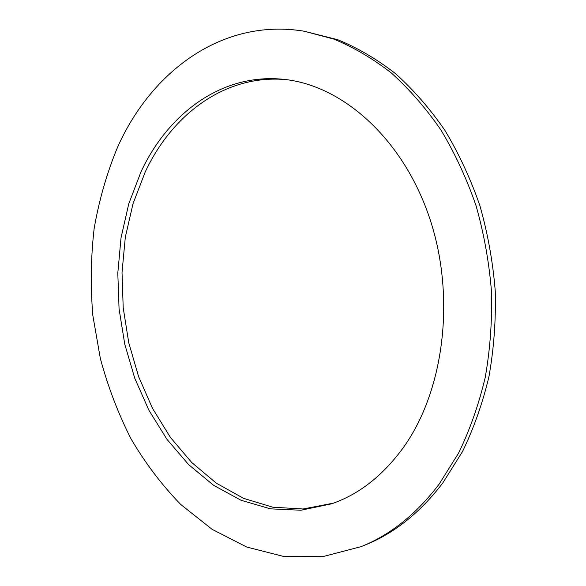 <?xml version="1.0" encoding="UTF-8"?>
<svg xmlns="http://www.w3.org/2000/svg" width="586" height="586" viewBox="0 0 586 586"><rect width="100%" height="100%" fill="white"/><g stroke="black" fill="none" stroke-linecap="round" stroke-linejoin="round"><path stroke-width="0.88" d="M403.534 447.308C383.032 475.554 359.013 494.401 331.478 503.85L300.955 510.238L270.461 508.846L241.036 500.268L213.538 485.259L188.685 464.669L167.003 439.383L148.932 410.295L134.773 378.278L124.759 344.187L119.068 308.866L117.801 273.135L121.024 237.843L128.744 203.84L140.918 172.02C168.189 113.201 222.541 72.474 284.378 79.418C342.012 85.409 402.157 137.688 429.142 216.688C456.172 295.564 444.408 390.195 403.534 447.308M333.471 503.14L303.094 508.992L272.812 507.212L243.63 498.371L216.402 483.223L191.812 462.603L170.394 437.383L152.55 408.435L138.596 376.622L128.759 342.781L123.199 307.738L122.027 272.307L125.309 237.323L133.037 203.62L145.174 172.079C172.174 114.167 225.537 73.865 286.481 79.667M303.951 31.175L337.829 39.731C357.599 47.847 376.769 59.105 395.338 73.492C413.328 89.629 429.838 108.556 444.862 130.282C458.801 153.422 470.463 178.51 479.853 205.54C487.757 233.367 492.892 261.876 495.258 291.081C495.976 320.278 493.881 348.773 488.966 376.556C482.52 403.549 473.656 428.63 462.383 451.791L442.76 483.018C420.155 512.655 394.261 533.326 365.085 545.031L361.144 546.628L322.571 556.7L283.976 556.546L246.779 547.053L212.11 529.334L180.847 504.575C161.861 485.047 145.218 463.087 130.934 438.694C118.079 413.262 107.883 386.496 100.331 358.412L92.837 315.429C90.42 286.312 90.845 257.386 94.126 228.657C99.034 200.317 106.813 173.244 117.464 147.438C151.012 71.917 221.94 17.778 303.951 31.175L333.683 39.057C353.483 47.202 372.689 58.505 391.294 72.95C409.321 89.16 425.868 108.176 440.936 130.004C454.912 153.254 466.61 178.466 476.03 205.635C483.963 233.594 489.112 262.25 491.493 291.601C492.225 320.945 490.13 349.571 485.208 377.494C478.755 404.611 469.884 429.809 458.589 453.073L438.936 484.424C416.294 514.171 390.357 534.908 361.144 546.628"/></g></svg>
